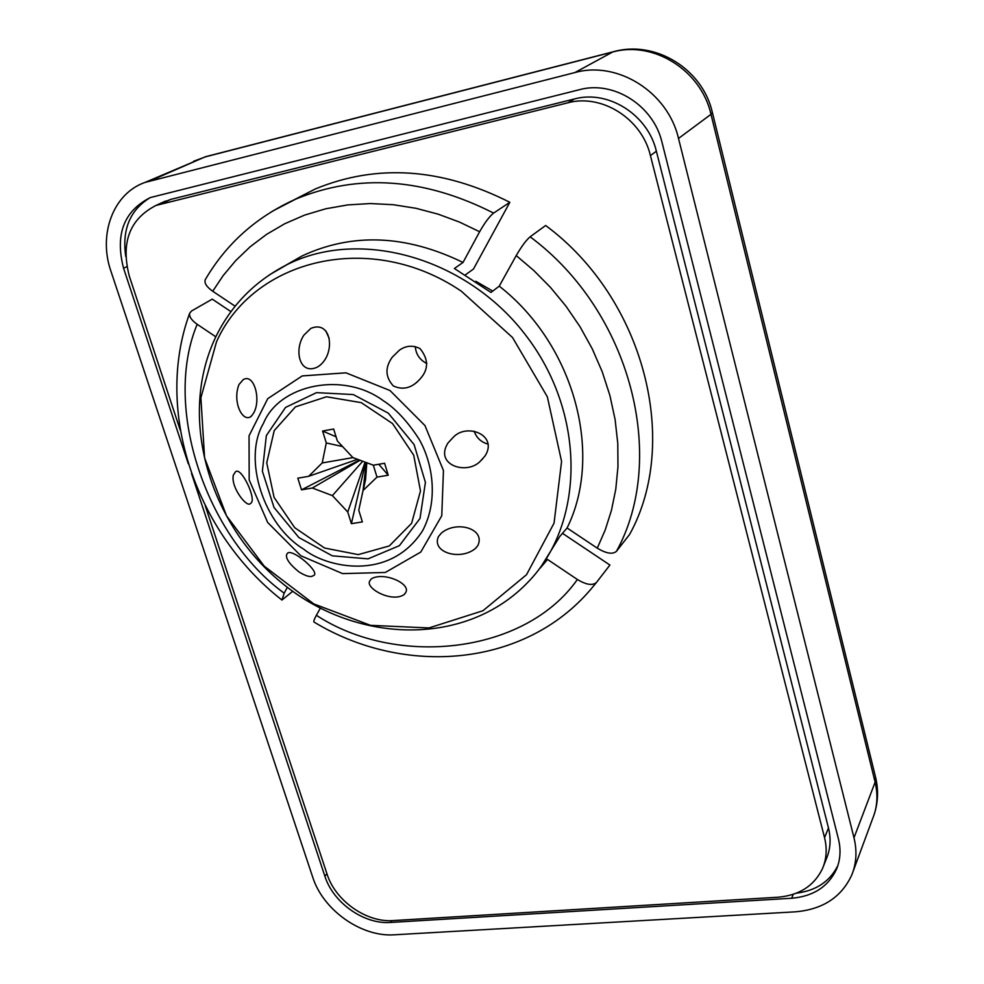 <?xml version="1.0" encoding="UTF-8"?>
<svg xmlns="http://www.w3.org/2000/svg" width="984" height="984" viewBox="0 0 984 984"><rect width="100%" height="100%" fill="white"/><g stroke="black" fill="none" stroke-linecap="round" stroke-linejoin="round"><path stroke-width="1.48" d="M110.946 271.24C98.056 234.524 113.135 193.417 145.078 182.409L574.89 72.57C617.595 60.467 668.001 92.225 678.505 138.449L853.989 837.778C857.175 850.914 856.449 863.275 851.824 874.874C841.566 897.199 822.686 909.524 795.195 911.836L394.473 934.788C361.386 937.285 323.035 910.089 312.691 877.113L110.946 271.24M188.325 463.821L123.578 268.288C114.87 234.61 123.8 211.031 150.38 197.55L579.391 89.704C613.499 80.221 653.536 105.522 661.998 142.311L838.417 838.909C841.049 849.672 840.41 859.782 836.498 869.241C828.245 886.707 813.288 896.375 791.628 898.257L390.488 922.451C363.994 924.542 333.121 902.697 324.88 876.227L191.536 473.538M125.755 256.566C121.844 229.592 129.999 209.936 150.22 197.612M837.888 865.502C829.955 881.443 816.13 890.68 796.388 893.177M492.763 291.079L475.875 281.313M180.293 430.291L129.347 276.246C120.651 242.654 129.531 219.063 156.001 205.435L567.78 102.828C601.839 93.443 641.888 118.806 650.424 155.583L824.543 837.667C827.261 848.7 826.56 859.044 822.452 868.688C814.125 885.858 799.266 895.366 777.889 897.224L393.108 920.581C366.417 922.709 335.335 900.729 327.045 874.063L205.201 505.591M823.522 865.994L826.375 858.786C830.459 849.204 831.16 838.921 828.479 827.962L656.365 151.204C647.927 114.747 608.247 89.63 574.435 98.966L170.896 199.358L160.54 203.344M393.317 385.913C385.224 377.02 384.892 367.426 392.308 357.118L399.541 350.07C406.22 345.495 413.071 345.027 420.094 348.668C430.069 361.091 428.458 372.702 415.285 383.514C408.409 388.742 401.091 389.541 393.317 385.913M299.075 571.999C290.28 564.902 286.073 559.256 286.455 555.074L287.5 553.156C292.74 548.236 322.285 573.77 313.01 575.775C310.71 577.51 306.061 576.243 299.075 571.999M238.989 384.51L243.257 379.615C255.36 372.272 262.986 406.404 250.391 416.921C242.027 421.816 232.285 401.3 238.989 384.51M303.958 335.089L310.796 328.435C332.284 319.173 336.245 355.741 317.512 367.02C299.284 375.814 293.835 349.615 303.958 335.089M233.331 475.149L235.225 472.172C240.539 464.719 257.66 500.61 250.526 503.377C247.205 508.605 230.539 487.105 233.331 475.149M477.916 545.431L475.518 548.408C460.586 560.966 431.312 552.627 438.397 536.637L441.287 533.168C456.305 520.142 485.69 528.568 477.916 545.431M485.087 455.875L480.832 460.66C467.584 475.789 433.846 465.26 447.978 442.997L453.132 437.437C466.478 422.579 498.408 434.903 485.087 455.875M405.752 592.442L404.203 594.52C391.915 603.094 365.175 588.211 369.726 581.04L371.276 578.887C383.526 571.36 411.177 583.623 405.752 592.442M325.741 330.796L329.185 338.348M415.273 346.602C415.937 354.363 419.799 359.996 426.859 363.49M474.128 431.152C476.6 437.991 481.274 442.32 488.187 444.153M542.184 565.751L547.534 559.453L540.093 568.211L559.761 536.514L567.079 527.99C603.475 454.669 574.73 345.015 499.245 286.147L490.967 292.445L454.387 268.497L463.021 262.457C405.974 234.733 352.321 232.568 302.076 255.951L285.594 265.373M274.228 430.562L295.446 406.872L326.516 396.773L361.276 402.653L392.542 423.575L413.723 455.223L420.476 490.942L411.619 523.316L389.307 545.936L358.25 554.619L324.585 548.039L294.683 527.67L274.093 497.4L266.738 462.861L274.228 430.562M562.491 533.34L609.92 565.05L596.476 582.442C592.589 585.8 586.218 584.816 577.374 579.49L547.534 559.453M577.374 579.49C524.866 654.298 396.343 667.681 316.393 615.295L320.317 608.235M316.393 615.295C314.203 619.305 313.404 621.568 314.019 622.06C404.264 676.721 524.484 667.386 590.818 589.293L596.476 582.442M292.74 591.286L281.953 600.043L284.179 593.18L287.365 587.288M284.179 593.18C206.554 536.932 162.298 407.499 197.181 324.289L215.828 336.811C177.169 417.425 209.42 525.407 283.749 584.471C357.536 644.139 466.256 646.832 528.113 582.036M197.181 324.289C191.536 320.292 189.039 316.602 189.678 313.232L191.585 310.956L212.261 299.136L230.969 311.657M271.941 211.449L295.778 199.088C256.553 216.701 226.382 243.565 205.262 279.69C204.106 283.035 206.591 286.885 212.716 291.239L235.151 306.221M212.716 291.239L223.233 275.495L235.742 260.563L250.219 246.726L266.627 234.34L284.807 223.712L304.573 215.115L325.642 208.805L347.696 204.918L370.365 203.553L393.243 204.709L415.949 208.288L438.126 214.155L459.442 222.064L479.626 231.744L463.021 262.457M479.626 231.744C484.78 222.667 489.442 216.443 493.611 213.085L509.835 202.298L473.452 269.062L465.543 274.733M516.219 255.582L533.759 270.477L550.474 287.389L566.009 306.221L580.031 326.749L592.196 348.705L602.22 371.755L609.908 395.507L615.098 419.528L617.78 443.403L617.964 466.724L615.787 489.134L611.458 510.327L605.185 530.056L597.276 548.162C606.193 553.525 612.577 554.595 616.439 551.335L629.637 534.386C680.436 442.603 644.803 298.89 545.653 225.496L530.118 236.8C526.108 240.244 521.483 246.504 516.219 255.582L499.245 286.147M597.276 548.162L567.079 527.99M509.835 202.298C441.902 167.957 377.057 163.516 315.323 188.953L293.626 200.047M316.516 392.641L353.293 394.559L388.286 413.145L414.129 444.645L425.408 482.394L419.996 518.494L399.381 545.677L368.053 558.851L332.272 555.825L298.853 537.522L274.007 507.449L262.371 471.213L266.344 435.568L285.532 407.438L316.516 392.641M312.334 488.015L332.395 495.604L347.758 512.012L351.374 523.66L362.383 521.914L358.766 510.241L363.034 490.512L376.995 477.105L388.237 475.211L384.609 463.267L373.367 465.198L352.899 457.585L337.352 440.967L333.65 429.012L322.58 431.029L326.282 442.948L322.198 462.947L308.656 476.317L297.82 478.187L301.51 489.847L312.334 488.015L360.07 460.254M359.541 460.057L301.51 489.847M332.395 495.604L362.715 461.238M357.549 459.319L308.656 476.317M347.758 512.012L365.076 462.123M352.948 457.609L322.198 462.947M351.374 523.66L365.63 462.32M342.555 446.539L326.282 442.948M336.048 436.785L322.58 431.029M363.108 490.266L366.208 462.541M363.034 490.512L365.544 479.638L366.811 462.763M376.995 477.105L373.33 465.186M388.237 475.211L378.803 464.263M193.602 161.241L206.837 156.37M712.354 112.434C702.736 69.175 655.442 39.729 613.216 51.771L612.577 52.054C653.401 40.406 701.223 70.393 710.989 114.316L712.354 112.434L875.514 777.016L875.12 782.169C878.109 794.777 877.384 806.683 872.906 817.901L853.03 871.615M678.505 138.449L710.989 114.316L875.12 782.169L853.989 837.778M150.478 180.736L204.807 157.01L612.577 52.054L574.89 72.57M126.875 266.627L123.578 268.288M324.88 876.227L326.922 873.706M391.792 920.655L390.488 922.451M791.628 898.257L793.252 894.321M828.479 827.962L824.543 837.667M656.365 151.204L650.424 155.583M574.435 98.966L567.78 102.828M170.896 199.358L161.487 203.7M389.996 390.537L424.977 425.592L443.452 470.524L441.754 515.776L420.783 552.049L385.31 572.467L342.604 573.611L300.833 555.763L267.673 522.492L249.186 479.921L249.038 435.838L267.746 398.643L302.223 375.925L345.95 372.825L389.996 390.537M461.373 291.239C370.808 229.629 253.429 258.792 216.492 341.842L200.896 397.757L204.574 457.806L226.517 515.813L264.179 566.12L313.785 603.905L370.562 625.344L428.962 627.94L482.972 610.732L526.501 574.73L554.053 523.144L561.581 461.422L547.35 396.823L512.529 337.524L461.373 291.239M527.707 582.466C584.164 524.989 586.821 416.466 527.449 337.5C468.63 258.152 360.759 227.427 287.23 264.548L269.222 274.966M383.489 400.857C395.789 408.729 407.683 421.546 419.172 439.307C433.427 464.399 438.188 501.508 422.591 530.733C389.332 582.417 325.581 567.301 303.564 549.072C263.933 525.173 242.261 459.024 263.478 423.304C279.444 384.227 343.846 371.079 383.489 400.857M315.323 188.953L295.778 199.088C358.41 173.307 424.362 177.969 493.611 213.085M530.118 236.8C631.273 311.78 667.878 458.249 616.439 551.335M613.216 51.771L205.742 156.653L145.078 182.409M875.514 777.016C878.638 789.906 878.146 802.501 874.063 814.814M837.519 866.596L836.498 869.241M165.46 201.08L156.001 205.435M251.338 416.257L250.391 416.921M319.283 365.777L317.512 367.02M302.076 255.951L287.23 264.548C255.176 280.87 231.375 304.966 215.816 336.823M417.511 381.731L415.285 383.514M476.674 547.178L475.518 548.408M482.689 458.888L480.832 460.66M404.916 593.795L404.203 594.52M281.953 600.043C196.062 533.045 153.75 411.017 189.678 313.232M363.736 488.002L365.544 479.638"/></g></svg>
